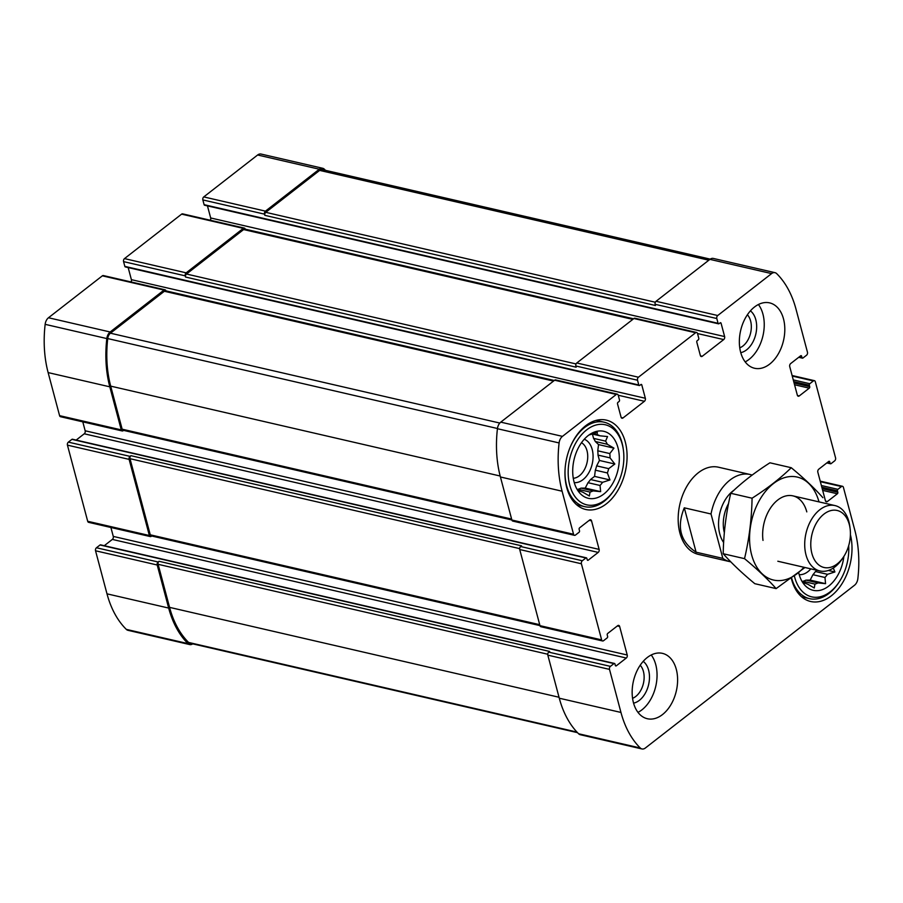 <?xml version="1.0" encoding="UTF-8"?>
<svg xmlns="http://www.w3.org/2000/svg" width="903" height="903" viewBox="0 0 903 903"><rect width="100%" height="100%" fill="white"/><g stroke="black" fill="none" stroke-linecap="round" stroke-linejoin="round"><path stroke-width="1.35" d="M814.946 584.094L802.902 581.306A29.63 19.437 -77 0 0 805.95 580.132L817.994 582.92A29.63 19.437 -77 0 1 814.946 584.094L814.28 588L807.654 584.139A29.63 19.437 -77 0 1 804.889 583.011L803.004 582.582M815.454 571.543A29.63 19.437 -77 0 1 812.937 574.703L824.97 577.48A29.63 19.437 -77 0 0 827.498 574.319L815.454 571.543L817.057 570.29M588.88 435.054A29.63 19.437 -77 0 1 589.907 434.727L597.312 432.368L597.199 434.682L592.899 433.688M590.02 492.079L577.976 489.302A29.63 19.437 -77 0 0 581.024 488.128L593.068 490.905A29.63 19.437 -77 0 1 590.02 492.079L589.354 495.995L582.728 492.135A29.63 19.437 -77 0 1 579.963 491.006L578.078 490.566M590.528 479.527A29.63 19.437 -77 0 1 588.011 482.699L600.043 485.475A29.63 19.437 -77 0 0 602.572 482.315L590.528 479.527L594.558 476.389L595.337 470.17A29.63 19.437 -77 0 0 596.657 465.869L599.434 460.462L598 455.101A29.63 19.437 -77 0 0 597.763 450.8L598.542 444.581L595.291 441.499A29.63 19.437 -77 0 0 593.553 438.373L592.413 434.061M602.572 482.315L609.976 479.956L607.38 472.958A29.63 19.437 -77 0 0 608.701 468.646L596.657 465.869M607.38 472.958L595.337 470.17M608.701 468.646L614.841 464.018L610.044 457.877A29.63 19.437 -77 0 0 609.807 453.577L613.95 448.136L607.324 444.276A29.63 19.437 -77 0 0 605.597 441.149L593.553 438.373M607.324 444.276L595.291 441.499M597.199 434.682A29.63 19.437 -77 0 1 599.953 435.81L592.029 433.982M747.391 314.763A18.579 12.191 -77 0 1 750.619 332.925A18.579 12.191 -77 0 1 739.76 347.836M640.204 665.24A18.579 12.191 -77 0 1 643.421 683.402A18.579 12.191 -77 0 1 632.563 698.312M244.318 228.098L182.643 213.864A2.235 1.467 103 0 0 181.627 214.135L124.49 258.608L186.165 272.841L243.302 228.369A2.235 1.467 103 0 1 244.318 228.098A2.235 1.467 103 0 1 245.244 229.159L245.311 229.441M186.165 272.841A2.235 1.467 103 0 0 185.239 275.855L185.555 277.04L576.17 367.194L575.854 365.997L637.529 380.231L638.793 384.994A1.117 0.734 103 0 0 639.764 385.389L640.837 384.554A1.117 0.734 103 0 1 641.796 384.949L645.34 398.268A2.235 1.467 103 0 1 644.426 401.293L622.991 417.965A2.235 1.467 103 0 1 621.986 418.236A2.235 1.467 103 0 1 621.061 417.175L617.517 403.844A1.117 0.734 103 0 1 617.979 402.343L619.052 401.508A1.117 0.734 103 0 0 619.503 400.006L618.239 395.243A2.235 1.467 103 0 0 617.313 394.171A2.235 1.467 103 0 0 616.309 394.453L562.445 436.375A7.551 4.955 103 0 0 559.104 442.944A101.204 66.393 103 0 0 562.095 491.209L573.552 534.26A2.235 1.467 103 0 0 574.477 535.332A2.235 1.467 103 0 0 575.482 535.05L579.049 532.273A1.117 0.734 103 0 0 579.512 530.772L579.139 529.339A1.117 0.734 103 0 1 579.591 527.837L589.591 520.049A2.235 1.467 103 0 1 590.607 519.778A2.235 1.467 103 0 1 591.533 520.839L599.129 549.396A2.235 1.467 103 0 1 598.204 552.41L588.203 560.187A1.117 0.734 103 0 1 587.232 559.792L586.86 558.37A1.117 0.734 103 0 0 585.889 557.964L582.322 560.752A2.235 1.467 103 0 0 581.397 563.765L601.646 639.888A2.235 1.467 103 0 0 602.572 640.961A2.235 1.467 103 0 0 603.588 640.678L607.155 637.902A1.117 0.734 103 0 0 607.617 636.389L607.234 634.967A1.117 0.734 103 0 1 607.696 633.455L617.697 625.677A2.235 1.467 103 0 1 618.713 625.407A2.235 1.467 103 0 1 619.639 626.468L627.224 655.014A2.235 1.467 103 0 1 626.31 658.027L616.309 665.816A1.117 0.734 103 0 1 615.338 665.421L614.966 663.987A1.117 0.734 103 0 0 613.995 663.592L610.417 666.369A2.235 1.467 103 0 0 609.502 669.383L620.959 712.444A101.204 66.393 103 0 0 640.272 747.989A7.551 4.955 103 0 0 641.954 748.948A7.551 4.955 103 0 0 645.363 748.011L854.52 585.246A7.551 4.955 103 0 0 857.85 578.665A101.204 66.393 103 0 0 854.87 530.411L843.413 487.349A2.235 1.467 103 0 0 842.488 486.288A2.235 1.467 103 0 0 841.472 486.559L837.905 489.336A1.117 0.734 103 0 0 837.442 490.848L837.826 492.27A1.117 0.734 103 0 1 837.363 493.783L827.362 501.56A2.235 1.467 103 0 1 826.358 501.842A2.235 1.467 103 0 1 825.432 500.77L817.836 472.224A2.235 1.467 103 0 1 818.75 469.21L828.751 461.422A1.117 0.734 103 0 1 829.722 461.828L830.105 463.25A1.117 0.734 103 0 0 831.065 463.645L834.643 460.869A2.235 1.467 103 0 0 835.557 457.855L815.307 381.721A2.235 1.467 103 0 0 814.382 380.66A2.235 1.467 103 0 0 813.377 380.931L809.799 383.719A1.117 0.734 103 0 0 809.336 385.22L809.72 386.653A1.117 0.734 103 0 1 809.257 388.155L799.257 395.943A2.235 1.467 103 0 1 798.252 396.214A2.235 1.467 103 0 1 797.326 395.142L789.73 366.595A2.235 1.467 103 0 1 790.656 363.582L800.645 355.805A1.117 0.734 103 0 1 801.616 356.2L801.999 357.622A1.117 0.734 103 0 0 802.959 358.017L806.537 355.24A2.235 1.467 103 0 0 807.463 352.226L796.006 309.165A101.204 66.393 103 0 0 776.682 273.62A7.551 4.955 103 0 0 775 272.672A7.551 4.955 103 0 0 771.591 273.598L717.727 315.519A2.235 1.467 103 0 0 716.801 318.533L718.077 323.297A1.117 0.734 103 0 0 719.036 323.692L720.109 322.856A1.117 0.734 103 0 1 721.079 323.251L724.624 336.571A2.235 1.467 103 0 1 723.698 339.584L702.274 356.267A2.235 1.467 103 0 1 701.27 356.538A2.235 1.467 103 0 1 700.344 355.477L696.8 342.147A1.117 0.734 103 0 1 697.251 340.645L698.324 339.81A1.117 0.734 103 0 0 698.787 338.298L697.522 333.546A2.235 1.467 103 0 0 696.597 332.473A2.235 1.467 103 0 0 695.592 332.755L638.444 377.217A2.235 1.467 103 0 0 637.529 380.231M124.49 258.608A2.235 1.467 103 0 0 123.564 261.622L124.84 266.374A1.117 0.734 103 0 0 125.303 266.916L639.256 385.525M166.039 291.138L165.96 290.868A2.235 1.467 103 0 0 165.035 289.795A2.235 1.467 103 0 0 164.03 290.066L110.155 331.988A7.551 4.955 103 0 0 106.825 338.569A101.204 66.393 103 0 0 109.805 386.823L121.262 429.884A2.235 1.467 103 0 0 122.187 430.945A2.235 1.467 103 0 0 123.203 430.675L123.587 430.37M165.035 289.795L103.36 275.562A2.235 1.467 103 0 0 102.355 275.833L48.48 317.754A7.551 4.955 103 0 0 45.15 324.335A101.204 66.393 103 0 0 48.13 372.589L59.587 415.651A2.235 1.467 103 0 0 60.512 416.712L122.187 430.945M586.397 557.828L72.432 439.219A1.117 0.734 103 0 0 71.935 439.355L68.357 442.131L130.032 456.365A2.235 1.467 103 0 0 129.118 459.379L149.367 535.513A2.235 1.467 103 0 0 150.293 536.574A2.235 1.467 103 0 0 151.298 536.303L151.693 535.998M68.357 442.131A2.235 1.467 103 0 0 67.443 445.145L87.693 521.279A2.235 1.467 103 0 0 88.618 522.34L150.293 536.574M614.503 663.457L100.538 544.836A1.117 0.734 103 0 0 100.041 544.983L96.463 547.76L158.138 561.993A2.235 1.467 103 0 0 157.212 565.007L168.669 608.069A101.204 66.393 103 0 0 187.993 643.613A7.551 4.955 103 0 0 189.675 644.561A7.551 4.955 103 0 0 192.757 643.862M96.463 547.76A2.235 1.467 103 0 0 95.537 550.774L106.994 593.835A101.204 66.393 103 0 0 126.318 629.38A7.551 4.955 103 0 0 128 630.328L189.675 644.561M325.486 170.34A101.204 66.393 103 0 0 324.403 169.245A7.551 4.955 103 0 0 322.721 168.285A7.551 4.955 103 0 0 319.312 169.222L265.448 211.144A2.235 1.467 103 0 0 264.523 214.158L264.839 215.343L655.454 305.496L655.126 304.3L716.801 318.533M322.721 168.285L261.046 154.052A7.551 4.955 103 0 0 257.637 154.989L203.773 196.91A2.235 1.467 103 0 0 202.848 199.924L204.112 204.676A1.117 0.734 103 0 0 204.575 205.218L718.54 323.827M575.854 365.997A2.235 1.467 103 0 1 576.769 362.983L633.917 318.522L695.592 332.755M128.17 267.57L131.386 279.659L645.34 398.268M131.059 281.95A2.235 1.467 103 0 0 131.386 279.659M617.313 394.171L555.638 379.937A2.235 1.467 103 0 0 554.634 380.219L616.309 394.453M574.477 535.332L512.802 521.099A2.235 1.467 103 0 1 511.877 520.026L500.42 476.976A101.204 66.393 103 0 1 497.429 428.711A7.551 4.955 103 0 1 500.77 422.141L554.634 380.219M82.794 421.859L85.164 430.776L599.129 549.396M76.168 440.077L84.25 433.79A2.235 1.467 103 0 0 85.164 430.776M602.572 640.961L540.897 626.727A2.235 1.467 103 0 1 539.971 625.655L519.722 549.532A2.235 1.467 103 0 1 520.647 546.518L521.539 545.818L130.924 455.676A2.235 1.467 103 0 0 130.009 458.69L150.259 534.813A2.235 1.467 103 0 0 151.185 535.885L539.96 625.61M130.032 456.365L130.924 455.676M110.9 527.487L113.27 536.405L627.224 655.014M104.274 545.705L112.344 539.418A2.235 1.467 103 0 0 113.27 536.405M641.954 748.948L580.279 734.715A7.551 4.955 103 0 1 578.597 733.755A101.204 66.393 103 0 1 559.284 698.211L547.828 655.149A2.235 1.467 103 0 1 548.742 652.135L549.645 651.447L159.03 561.294A2.235 1.467 103 0 0 158.115 564.307L169.572 607.369A100.086 65.659 103 0 0 188.592 642.439A6.152 4.03 103 0 0 189.957 643.218L577.514 732.66M158.138 561.993L159.03 561.294M775 272.672L713.325 258.439A7.551 4.955 103 0 0 709.916 259.364L771.591 273.598M655.126 304.3A2.235 1.467 103 0 1 656.052 301.286L709.916 259.364M207.453 205.873L210.67 217.962L724.624 336.571M210.343 220.253A2.235 1.467 103 0 0 210.67 217.962M696.597 332.473L634.922 318.24A2.235 1.467 103 0 0 633.917 318.522M769.672 364.112A33.546 22.011 103 0 0 784.809 329.358A33.546 22.011 103 0 0 769.616 302.877A33.546 22.011 103 0 0 754.479 307.02A33.546 22.011 103 0 0 739.343 341.786A33.546 22.011 103 0 0 754.536 368.255A33.546 22.011 103 0 0 769.672 364.112M662.475 714.589A33.546 22.011 103 0 0 677.611 679.824A33.546 22.011 103 0 0 662.43 653.354A33.546 22.011 103 0 0 647.293 657.497A33.546 22.011 103 0 0 632.145 692.262A33.546 22.011 103 0 0 647.338 718.732A33.546 22.011 103 0 0 662.475 714.589M585.629 425.787A45.85 30.081 -77 0 1 606.331 420.132A45.85 30.081 -77 0 1 625.327 471.569A45.85 30.081 -77 0 1 585.708 509.473A45.85 30.081 -77 0 1 564.951 473.296A45.85 30.081 -77 0 1 585.629 425.787M850.412 534.723A45.85 30.081 -77 0 1 842.736 582.514A45.85 30.081 -77 0 1 810.634 601.488A45.85 30.081 -77 0 1 791.321 578.259M722.829 558.37L711.022 513.988A44.732 29.347 -77 0 1 750.201 474.526L718.54 467.223A44.732 29.347 103 0 0 698.346 472.743A44.732 29.347 103 0 0 678.164 519.101A44.732 29.347 103 0 0 698.425 554.386L730.075 561.7A44.732 29.347 -77 0 1 722.829 558.37L696.1 552.196C680.388 541.834 676.449 527.036 684.293 507.825L696.1 552.196M633.308 318.985L244.634 229.283A2.235 1.467 103 0 0 243.618 229.565L186.481 274.027A2.235 1.467 103 0 0 185.555 277.04M710.243 259.138L322.427 169.629A6.152 4.03 103 0 0 319.651 170.396L265.764 212.329A2.235 1.467 103 0 0 264.839 215.343M554.036 380.682L165.351 290.98A2.235 1.467 103 0 0 164.346 291.263L110.448 333.196A6.152 4.03 103 0 0 107.728 338.569A100.086 65.659 103 0 0 110.697 386.134L122.153 429.185A2.235 1.467 103 0 0 123.079 430.257L511.854 519.981M843.887 556.395A34.382 22.564 -77 0 1 827.058 587.277A34.382 22.564 -77 0 1 803.218 583.248A34.382 22.564 -77 0 1 798.681 572.683M848.673 545.694A41.098 26.966 -77 0 1 839.214 581.871A41.098 26.966 -77 0 1 794.38 576.001M802.011 581.374L804.065 583.823L804.889 583.011M817.994 582.92L825.568 583.665L824.97 577.48M827.498 574.319L834.903 571.96L833.3 568.055M810.849 568.856A22.361 14.674 -77 0 1 799.189 574.647M802.327 581.758L802.902 581.306M805.95 580.132L810.16 580.11L812.937 574.703M839.214 581.871L838.56 582.864A43.333 28.433 -77 0 1 809.551 598.655A43.333 28.433 -77 0 1 791.638 578.033M588.225 435.539A34.382 22.564 -77 0 1 591.668 433.282A34.382 22.564 -77 0 1 617.821 447.132A34.382 22.564 -77 0 1 607.866 490.239A34.382 22.564 -77 0 1 578.292 491.232A34.382 22.564 -77 0 1 588.225 435.539M586.713 429.828A41.098 26.966 -77 0 1 623.42 450.281A41.098 26.966 -77 0 1 614.288 489.866A41.098 26.966 -77 0 1 571.96 491.39A41.098 26.966 -77 0 1 586.713 429.828M605.597 441.149L607.538 436.555L599.953 435.81M577.085 489.37L579.128 491.819L579.963 491.006M593.068 490.905L600.642 491.65L600.043 485.475M609.807 453.577L597.763 450.8M610.044 457.877L598 455.101M584.275 439.242A22.361 14.674 -77 0 1 592.221 463.928A22.361 14.674 -77 0 1 574.263 482.631M577.401 489.753L577.976 489.302M581.024 488.128L585.234 488.094L588.011 482.699M581.487 442.718A18.579 12.191 -77 0 1 587.018 462.731A18.579 12.191 -77 0 1 573.281 478.285M569.409 449.107A43.333 28.433 -77 0 1 584.557 427.548A43.333 28.433 -77 0 1 604.118 422.198A43.333 28.433 -77 0 1 623.262 449.107L623.42 450.281M614.288 489.866L613.634 490.848A43.333 28.433 -77 0 1 584.625 506.651A43.333 28.433 -77 0 1 565.222 467.246M651.221 654.98A33.546 22.011 -77 0 1 655.77 686.246A33.546 22.011 -77 0 1 637.981 712.365M643.207 661.346A22.361 14.674 -77 0 1 648.625 684.598A22.361 14.674 -77 0 1 633.567 703.132M758.418 304.514A33.546 22.011 -77 0 1 762.956 335.781A33.546 22.011 -77 0 1 745.178 361.889M750.404 310.869A22.361 14.674 -77 0 1 755.811 334.121A22.361 14.674 -77 0 1 740.765 352.655M585.234 488.094L600.642 491.65M598.542 444.581L613.95 448.136M599.434 460.462L614.841 464.018M594.558 476.389L609.976 479.956M810.16 580.11L825.568 583.665M828.39 570.459L834.903 571.96M730.787 561.847A44.732 29.347 -77 0 1 730.075 561.7M711.022 513.988L684.293 507.825M750.201 474.526A44.732 29.347 -77 0 1 752.12 475.08M837.216 563.89A29.257 19.2 -77 0 1 811.583 552.173A29.257 19.2 -77 0 1 826.019 512.667A29.257 19.2 -77 0 1 850.107 528.65A29.257 19.2 -77 0 1 843.605 556.835A29.257 19.2 -77 0 1 837.216 563.89M843.605 556.835L842.352 558.72A33.546 22.011 -77 0 1 835.038 566.813A33.546 22.011 -77 0 1 819.901 570.956A33.546 22.011 -77 0 1 805.995 533.312A33.546 22.011 -77 0 1 834.982 505.578A33.546 22.011 -77 0 1 849.813 526.404L850.107 528.65M803.918 567.265A52.837 34.664 -77 0 1 753.599 560.786A52.837 34.664 -77 0 1 770.948 485.656A52.837 34.664 -77 0 1 819.01 501.887M763.001 540.412A33.546 22.011 -77 0 1 770.451 508.096A33.546 22.011 -77 0 1 806.797 511.877M822.87 497.677C814.461 488.184 803.918 478.195 791.254 467.72C780.497 478.251 767.437 488.41 752.075 498.208C751.691 518.853 749.174 539.001 744.524 558.652C757.188 569.127 767.731 579.116 776.128 588.609L804.968 567.502M791.254 467.72L769.932 462.799C754.581 472.608 741.521 482.766 730.753 493.286L752.075 498.208M776.128 588.609L754.806 583.688C742.142 573.213 731.599 563.224 723.201 553.731C723.585 533.097 726.102 512.949 730.753 493.286M744.524 558.652L723.201 553.731M181.627 214.135L243.302 228.369M123.564 261.622L185.239 275.855M102.355 275.833L164.03 290.066M48.48 317.754L110.155 331.988M45.15 324.335L106.825 338.569M48.13 372.589L109.805 386.823M59.587 415.651L121.262 429.884M67.443 445.145L129.118 459.379M87.693 521.279L149.367 535.513M95.537 550.774L157.212 565.007M106.994 593.835L168.669 608.069M126.318 629.38L187.993 643.613M257.637 154.989L319.312 169.222M203.773 196.91L265.448 211.144M202.848 199.924L264.523 214.158M576.769 362.983L638.444 377.217M124.84 266.374L638.793 384.994M640.656 384.689L641.796 384.949M165.96 290.868L554.284 380.49M618.239 395.243L644.426 401.293M621.196 417.547L622.991 417.965M500.77 422.141L562.445 436.375M497.429 428.711L559.104 442.944M500.42 476.976L562.095 491.209M511.877 520.026L573.552 534.26M589.253 520.32L591.533 520.839M84.25 433.79L598.204 552.41M587.311 559.984L588.203 560.187M71.935 439.355L585.889 557.964M520.647 546.518L582.322 560.752M519.722 549.532L581.397 563.765M539.971 625.655L601.646 639.888M617.359 625.948L619.639 626.468M112.344 539.418L626.31 658.027M615.406 665.601L616.309 665.816M100.041 544.983L613.995 663.592M548.742 652.135L610.417 666.369M547.828 655.149L609.502 669.383M559.284 698.211L620.959 712.444M578.597 733.755L640.272 747.989M820.353 481.683L841.472 486.559M821.369 485.521L837.905 489.336M821.832 487.236L837.442 490.848M822.204 488.67L837.826 492.27M822.667 490.385L837.363 493.783M825.568 501.142L827.362 501.56M828.582 461.557L829.722 461.828M827.261 462.596L830.105 463.25M792.247 376.054L813.377 380.931M793.263 379.892L809.799 383.719M793.726 381.619L809.336 385.22M794.109 383.041L809.72 386.653M794.561 384.768L809.257 388.155M797.462 395.525L799.257 395.943M800.476 355.94L801.616 356.2M799.155 356.967L801.999 357.622M656.052 301.286L717.727 315.519M204.112 204.676L718.077 323.297M719.939 322.992L721.079 323.251M245.244 229.17L633.567 318.793M697.522 333.546L723.698 339.584M700.48 355.85L702.274 356.267M243.618 229.565L632.811 319.38M186.481 274.027L576.058 363.943M319.651 170.396L708.844 260.211M265.764 212.329L655.341 302.245M158.115 564.307L547.749 654.235M169.572 607.369L559.025 697.251M188.592 642.439L576.961 732.073M130.009 458.69L519.643 548.606M150.259 534.813L539.723 624.695M122.153 429.185L511.617 519.067M110.697 386.134L500.16 476.016M107.728 338.569L497.463 428.507M110.448 333.196L499.799 423.055M164.346 291.263L553.528 381.077M723.642 542.511A31.865 20.904 -77 0 1 734.094 490.137M724.341 532.668A28.512 18.703 -77 0 1 728.552 503.558M820.206 481.141L842.488 486.288M826.832 462.923L830.568 463.781M792.1 375.513L814.382 380.66M798.726 357.295L802.462 358.164M809.551 598.655L801.627 596.827M604.118 422.198L596.183 420.369M584.625 506.651L576.701 504.811M834.982 505.578L792.913 495.86M819.901 570.956L777.822 561.237"/></g></svg>
